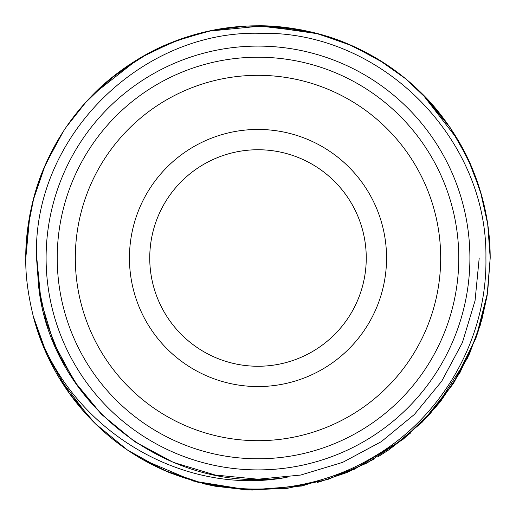 <?xml version="1.0" encoding="UTF-8"?>
<svg xmlns="http://www.w3.org/2000/svg" width="516" height="516" viewBox="0 0 516 516"><rect width="100%" height="100%" fill="white"/><g stroke="black" fill="none" stroke-linecap="round" stroke-linejoin="round"><path stroke-width="0.77" d="M57.218 258A200.782 200.782 0 0 1 258 57.218A200.782 200.782 0 0 1 458.782 258A200.782 200.782 0 0 1 258 458.782A200.782 200.782 0 0 1 57.218 258M75.317 258A182.683 182.683 0 0 1 258 75.317A182.683 182.683 0 0 1 440.683 258A182.683 182.683 0 0 1 258 440.683A182.683 182.683 0 0 1 75.317 258M386.555 258A128.555 128.555 0 0 1 258 386.555A128.555 128.555 0 0 1 129.445 258A128.555 128.555 0 0 1 258 129.445A128.555 128.555 0 0 1 386.555 258M149.743 258A108.257 108.257 0 0 1 258 149.743A108.257 108.257 0 0 1 366.257 258A108.257 108.257 0 0 1 258 366.257A108.257 108.257 0 0 1 149.743 258M198.454 482.434L169.661 472.74L142.5 459.44A232.2 232.2 0 0 1 33.895 318.765C28.077 295.507 25.381 275.254 25.8 258C25.355 231.961 31.715 196.332 43.512 169.048C55.509 140.416 72.266 115.345 93.796 93.828C111.824 75.155 141.59 54.386 169.209 43.447C197.931 31.682 227.511 25.8 257.955 25.8C283.819 25.336 319.656 31.702 346.9 43.492C375.532 55.476 400.61 72.234 422.146 93.764C440.703 111.65 461.614 141.565 472.533 169.158C484.311 197.867 490.2 227.485 490.2 258L487.104 295.81M197.151 482.086L169.106 472.508L142.506 459.44L193.565 481.08L248.835 490.019L301.937 486.007L354.357 469.263L403.164 439.232L436.072 407.021L467.56 358.007L480.209 325.37L487.078 295.965L481.828 319.778M481.802 319.894L469.625 353.557L453.693 382.988L421.953 422.43M410.833 432.808L388.98 449.733M388.613 449.984L378.518 456.473M373.984 459.156L346.436 472.701L317.372 482.479M247.848 489.981L214.979 486.182M214.488 486.085L202.891 483.563M89.829 418.115L58.953 377.57M94.009 93.609L118.216 72.588L148.627 53.174L180.213 39.216L213.14 30.173L246.874 26.064L278.911 26.742L313.928 32.637L347.049 43.557L377.77 59.076L405.421 78.6L429.189 101.117L450.107 127.575L467.883 158.676L480.293 190.901L487.704 224.028L490.2 258L487.633 292.437L475.945 338.115L453.145 383.84L429.57 414.464L403.389 439.052L366.889 463.084L327.815 479.454L287.102 488.368L246.687 489.923L204.762 484.014L164.082 470.36L127.407 449.997L95.125 423.494L69.209 393.186L47.195 355.35L33.03 315.502M489.162 236.083L490.2 258L487.639 292.372L475.978 338.019L453.19 383.769L429.557 414.477L403.641 438.852L366.973 463.039L327.912 479.422L287.219 488.355L246.951 489.936L205.039 484.079L164.236 470.424L127.549 450.094L95.266 423.636L69.473 393.553L47.285 355.55L33.088 315.715M25.826 261.509L25.8 258L29.941 214.334M490.2 258L487.098 295.829L490.2 258M487.072 295.99L477.681 333.207L460.124 372.3L440.316 401.803L422.069 422.307L389.148 449.617M388.213 450.255L378.48 456.499M374.416 458.905L347.661 472.192L319.462 481.918M252.253 490.129L202.936 483.576M30.031 213.869L32.547 202.427M32.772 201.517L45.24 164.991L63.268 131.522M63.423 131.283L65.99 127.426M66.306 126.962L86.307 101.671M87.585 100.278L89.1 98.659M29.805 215.049L25.8 257.987L29.857 214.798M29.915 214.482L32.495 202.653M33.392 199.118L44.337 167.087L59.714 137.172M78.548 110.643L83.044 105.335M85.572 102.478L89.133 98.621M89.197 98.556L93.531 94.086M94.054 93.564L137.753 59.359M141.449 57.166L173.499 41.719L207.29 31.405M207.374 31.386L217.236 29.406M233.625 27.084L241.353 26.4M251.26 25.897L257.877 25.8M312.515 32.289L258.006 25.8L313.36 32.495M317.624 33.585L352.641 45.963L384.962 63.584M389.999 66.97L395.875 71.163M405.705 78.838L411.936 84.16M415.012 86.933L421.624 93.241M421.753 93.377L449.875 127.226M450.139 127.62L456.608 137.701M458.46 140.81L472.037 167.964L481.925 196.57M484.518 206.942L485.208 210.122M485.769 212.85L487.11 220.255M29.922 214.43L32.295 203.478M33.727 197.854L43.189 169.835L56.141 143.242M126.601 66.558L137.54 59.495M140.713 57.599L167.932 43.983L196.551 34.075M316.959 33.411L345.649 42.976L372.739 56.128M376.19 58.134L378.434 59.475M379.067 59.862L380.776 60.914M381.866 61.598L383.523 62.649M383.556 62.675L385.22 63.752M385.716 64.081L387.413 65.209M422.165 93.789L457.815 139.713M458.814 141.423L472.25 168.474L482.041 196.977M483.292 201.788L483.866 204.136M485.698 212.508L487.555 223.054M488.923 233.677L489.162 236.031M489.607 241.449L489.929 246.783M489.942 247.119L490.065 250.002M30.025 213.908L32.45 202.82M33.501 198.686L43.08 170.106L56.212 143.119M57.934 140.139L59.869 136.921M63.229 131.586L64.423 129.761M93.867 93.751L137.456 59.54M141.636 57.063L168.455 43.757L196.699 34.037M199.944 33.172L203.001 32.405M207.284 31.405L208.851 31.063M257.987 25.8L260.419 25.813M261.747 25.832L301.047 29.825M301.202 29.857L313.122 32.437M317.598 33.579L346.326 43.254L373.461 56.541M375.229 57.566L377.886 59.14M424.313 95.963L429.086 101.013M429.189 101.117L449.758 127.059M449.817 127.149L456.467 137.462M459.008 141.752L472.25 168.48L481.944 196.622M482.724 199.544L483.563 202.872M485.311 210.593L487.478 222.557M489.652 242.056L489.871 245.61M490 248.338L490.168 254.272M469.902 258A211.902 211.902 0 0 1 258 469.902A211.902 211.902 0 0 1 46.098 258A211.902 211.902 0 0 1 258 46.098A211.902 211.902 0 0 1 469.902 258M33.895 318.765C64.526 425.384 178.465 497.553 287.154 477.281C169.706 495.753 51.49 404.628 38.719 287.154L36.526 258C32.256 137.843 140.584 29.818 260.451 33.301C380.705 30.592 487.859 137.972 485.911 258C487.368 338.412 442.335 417.56 372.488 457.544C303.279 498.798 212.869 499.662 142.5 459.44M25.8 258L27.567 229.414L34.095 196.48L44.524 166.649L58.818 138.649M84.792 103.355L109.366 79.606L140.423 57.766L173.602 41.68L208.045 31.237M208.129 31.218L263.063 25.858L318.765 33.895M36.784 258L40.958 300.744L53.625 342.656L74.304 381.253L101.581 414.419L134.747 441.696L173.344 462.375L215.256 475.043L258 479.216L300.744 475.043L342.656 462.375L381.253 441.696L414.419 414.419L441.696 381.253L462.375 342.656L475.043 300.744L479.216 258L475.043 300.744L462.375 342.656L441.696 381.253L414.419 414.419L381.253 441.696L342.656 462.375L300.744 475.043L258 479.216L215.256 475.043L173.344 462.375L134.747 441.696L101.581 414.419L74.304 381.253L53.625 342.656L40.958 300.744L36.784 258L40.958 300.744L53.625 342.656L74.304 381.253L101.581 414.419L134.747 441.696L173.344 462.375L215.256 475.043L258 479.216L300.744 475.043L342.656 462.375L381.253 441.696L414.419 414.419L441.696 381.253L462.375 342.656L475.043 300.744L479.216 258L475.043 300.744L462.375 342.656L441.696 381.253L414.419 414.419L381.253 441.696L342.656 462.375L300.744 475.043L258 479.216L215.256 475.043L173.344 462.375L134.747 441.696L101.581 414.419L74.304 381.253L53.625 342.656L40.958 300.744L36.784 258L40.958 300.744L53.625 342.656L74.304 381.253L101.581 414.419L134.747 441.696L173.344 462.375L215.256 475.043L258 479.216L300.744 475.043L342.656 462.375L381.253 441.696L414.419 414.419L441.696 381.253L462.375 342.656L475.043 300.744L479.216 258L475.043 300.744L462.375 342.656L441.696 381.253L414.419 414.419L381.253 441.696L342.656 462.375L300.744 475.043L258 479.216L215.256 475.043L173.344 462.375L134.747 441.696L101.581 414.419L78.542 387.348L59.837 356.324L46.388 322.468L38.719 287.154"/></g></svg>
